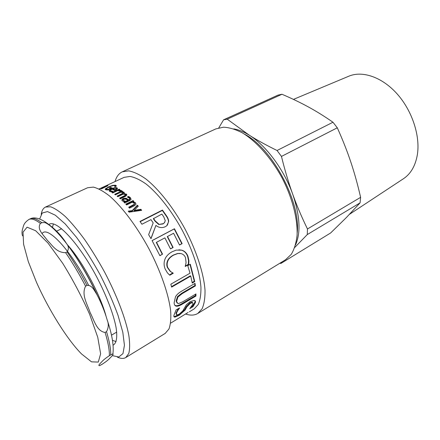 <?xml version="1.0" encoding="UTF-8"?>
<svg xmlns="http://www.w3.org/2000/svg" width="440" height="440" viewBox="0 0 440 440"><rect width="100%" height="100%" fill="white"/><g stroke="black" fill="none" stroke-linecap="round" stroke-linejoin="round"><path stroke-width="0.66" d="M105.919 315.7C100.007 293.948 81.802 260.447 67.425 244.772M105.655 314.902L99.825 298.689C91.74 279.147 78.502 257.18 67.683 245.124M337.293 127.798C342.689 139.772 347.193 151.184 350.812 162.041C354.453 172.909 357.72 184.674 360.613 197.335L307.472 228.971C301.725 217.206 296.808 205.629 292.721 194.233C288.618 182.87 284.867 170.264 281.463 156.426L337.293 127.798L332.981 122.243L277.057 150.496C266.315 145.228 257.07 140.14 249.321 135.223C243.793 131.763 238.607 129.657 233.756 128.898M294.762 247.451L307.274 234.575L360.085 202.857L346.335 217.586L330.622 232.975L280.984 263.395L282.282 261.751M295.565 244.865C300.944 232.639 299.998 215.765 292.721 194.233C284.042 169.648 266.079 145.541 249.321 135.223L227.216 119.174L281.985 94.264L278.08 95.079L223.586 119.812L218.785 127.853M227.216 119.174L223.586 119.812M279.796 263.274L280.984 263.395M281.463 156.426L277.057 150.496M307.274 234.575L307.472 228.971M281.985 94.264C291.605 98.362 300.405 102.592 308.391 106.953C316.36 111.287 324.555 116.386 332.981 122.243M348.409 76.379L349.168 76.059C362.709 70.538 382.245 77.165 397.199 93.984C412.159 110.776 420.321 135.762 417.389 154.489C415.52 165.534 410.982 173.547 403.772 178.519L403.09 178.97M360.085 202.857L360.613 197.335M102.597 363.979L99.66 365.64C98.357 365.8 98.654 364.942 100.551 363.072C102.41 361.284 102.581 360.228 109.389 355.674L112.91 353.81C113.476 354.173 112.844 355.245 111.018 357.033C109.115 358.831 108.818 359.832 102.597 363.979M87.049 285.401C92.097 284.933 94.276 290.56 96.651 294.091C101.046 302.335 104.555 310.948 107.184 319.93C108.829 323.917 108.609 327.817 106.519 331.634L105.111 332.448C96.668 331.331 93.99 319.77 90.123 312.565C87.582 304.656 81.087 294.833 85.586 286.182L87.049 285.401C80.713 273.268 74.063 262.114 67.1 251.933L65.632 252.67C56.111 252.731 52.085 244.799 47.339 240.345C43.89 235.213 36.454 229.471 40.419 223.41L41.855 222.739C44.313 222.294 46.376 222.69 48.032 223.927C55.556 229.361 61.715 235.901 66.501 243.546C68.778 246.164 68.975 248.958 67.1 251.933M48.026 223.927C39.21 217.272 33.456 217.19 30.316 218.801L28.914 219.45C22.924 223.641 23.639 226.325 22.556 229.07C21.835 231.715 21.835 233.976 22.556 235.857M128.612 211.585L132.154 211.123L137.385 205.7L137.385 205.2L138.248 206.19L134.145 210.403L134.129 210.876L140.822 209.759L141.328 210.386M137.385 205.7L138.023 206.426M140.822 209.759L140.855 209.297L141.691 210.331L129.096 212.168L128.238 211.145L132.165 210.639L137.385 205.2M134.145 210.403L140.855 209.297M132.154 211.123L132.165 210.639M126.187 204.512L133.15 201.119L133.106 200.58L133.898 201.394L133.089 201.79L133.128 202.323L135.553 203.34L135.993 204.1M133.15 201.119L133.573 201.553M129.041 207.609L134.382 204.749L134.459 204.061M133.089 201.79L135.531 202.818L135.9 204.402L134.261 205.81L129.508 208.142L128.711 207.246L134.359 204.232L134.162 203.159L132.061 202.29L126.605 204.952L125.818 204.122L133.106 200.58M116.21 189.805L116.468 189.563L116.094 188.276L114.763 188.172L113.031 188.7L113.24 189.354L115.181 190.322M115.231 190.295L115.06 189.712L116.27 188.914M113.031 188.7L115.06 189.712M116.468 189.563L116.468 189.035M110.594 190.828L110.996 191.604L111.799 191.84M116.056 188.26L117.546 188.623M112.316 189.228L113.097 188.914M109.389 191.219L110.611 190.08M110.677 191.752L109.742 191.455L109.186 190.526L111.557 188.81C114.037 187.682 115.891 187.358 117.117 187.831L117.453 188.799L114.785 190.509L112.107 189.134L110.44 190.339L110.792 190.949L113.003 191.274L111.678 191.895L110.677 191.752M112.052 191.719L111.903 191.224M110.429 188.243L111.617 188.331M106.651 189.184L107.195 189.954M114.615 185.74L116.314 186.115M105.479 189.668L106.458 188.821M106.887 189.937L105.738 189.772L105.215 189.024L108.532 186.923L112.689 185.372L115.566 185.18L116.336 186.104L114.818 186.813L114.945 186.191L114.411 185.663C113.35 185.46 111.606 185.917 109.186 187.028L106.728 188.463L106.816 189.25L108.092 189.442L110.556 188.287L109.461 187.919L110.567 187.402L112.299 188.012L108.136 189.959L106.887 189.937M110.803 188.067L110.567 187.402M110.715 188.755L110.556 188.287M108.257 189.904L108.092 189.442M115.115 186.676L114.945 186.191M116.325 185.961L116.193 185.592M106.007 186.23L107.96 185.702L101.475 188.892L106.546 186.098L99.352 189.096M106.321 185.961L105.958 186.131M99.33 189.085L106.276 185.862M108.014 184.927L106.309 185.653L108.014 184.927M105.204 186.225L99.187 189.019M99.127 188.986L105.182 186.175M158.752 224.494L163.229 223.652L164.302 222.904L165.286 220.726L163.774 216.882L161.854 214.088L153.351 218.708L155.029 221.172L158.752 224.494L163.048 223.927L164.736 222.415M153.472 218.361L155.166 220.847L158.917 224.208M140.151 221.689L162.338 210.441L162.454 210.062L166.21 215.419C167.855 217.657 168.674 219.709 168.657 221.579L166.766 225.759L165.391 226.661C162.052 228.223 158.901 227.799 155.925 225.396L150.931 238.552M162.338 210.441L166.056 215.749C167.69 217.96 168.493 219.995 168.471 221.848L167.398 225.137M155.925 225.396L151.014 238.689L148.638 234.663L153.186 222.899L150.975 219.632L141.933 224.24L139.981 221.447L162.454 210.062M152.108 240.62L174.224 228.948L181.803 243.65L182.116 243.617L179.531 245.02L173.586 233.25L167.272 236.621L172.821 247.539L173.124 247.495L170.5 248.919L164.885 237.87L156.524 242.308L156.288 242.457L162.272 254.271L159.852 255.591M172.821 247.539L170.456 248.82M181.803 243.65L179.482 244.915M162.272 254.271L159.902 255.695L152.081 240.565L174.46 228.756L182.116 243.617M156.524 242.308L162.575 254.243M167.519 236.467L173.124 247.495M172.838 272.861L169.505 274.978M180.114 253.429L177.48 253.523L173.25 255.096C170.286 256.795 168.361 258.77 167.481 261.008C166.606 263.236 166.568 265.381 167.371 267.443L170.187 271.376L172.453 272.69M178.871 249.777L181.478 250.173C184.299 251.02 186.335 253.028 187.589 256.196L188.529 260.601L188.315 264.358L185.207 266.112M167.398 272.828L165.132 268.945C163.873 265.766 163.779 262.631 164.846 259.534C165.941 256.465 168.355 253.875 172.095 251.768L176.193 250.113L181.814 250.19C184.646 251.053 186.692 253.088 187.957 256.289L188.914 260.733L188.711 264.523L185.246 266.481L186.071 262.603L185.499 257.642C184.679 255.569 183.227 254.227 181.148 253.605L177.782 253.556L173.586 255.123C170.615 256.822 168.691 258.803 167.816 261.063C166.947 263.302 166.914 265.463 167.728 267.548L170.561 271.53L173.288 273.24L169.769 275.226L167.398 272.828M172.909 273.059L173.288 273.24M170.187 271.376L170.561 271.53M188.315 264.358L188.711 264.523M188.529 260.601L188.914 260.733M190.02 264.38L194.315 281.243L194.75 281.589L192.247 283.047L190.762 276.089L190.344 275.814L171.507 286.655M194.315 281.243L192.148 282.502M190.762 276.089L171.628 287.111L170.83 284.207L190.02 273.207L187.759 265.661L190.306 264.22L194.75 281.589M195.514 294.206L195.481 295.565L182.446 303.325C179.553 305.113 177.392 305.905 175.956 305.695L174.878 305.277M194.689 283.553L194.964 285.511L181.726 293.271L177.496 296.615L176.132 300.988L176.996 302.858M176.391 306.174L176.049 306.103C174.933 305.855 174.29 304.777 174.114 302.88L175.478 296.819C176.677 294.701 178.772 292.798 181.759 291.11L195.041 283.349L195.404 285.895L182.166 293.667L177.931 297.022L176.566 301.428L177.843 303.507L178.552 303.567L182.804 301.757L195.954 293.942L195.921 296.043L182.881 303.815C179.988 305.608 177.826 306.394 176.391 306.174L175.956 305.695M195.481 295.565L195.921 296.043M194.964 285.511L195.404 285.895M192.654 302.736L192.06 302.159L189.871 302.819L186.373 306.444L184.701 309.518L178.756 314.721L174.674 316.486L173.877 316.382M194.964 300.658L194.992 301.989L192.61 306.081L191.45 306.779M178.332 308.583L175.972 313.148L176.336 314.474M175.087 317.064L174.669 317.059C173.954 317.059 173.712 316.465 173.943 315.277L176.099 309.92L179.636 307.94C177.771 310.382 176.693 312.301 176.396 313.698L176.825 315.057L179.251 314.149L182.831 310.855L186.379 304.75L190.229 301.576L194.409 300.416C195.349 300.663 195.685 301.367 195.415 302.527L193.023 306.647L189.788 308.6L193.039 304.051L192.478 302.682L190.3 303.341L186.797 306.983L185.119 310.079L179.163 315.304L175.087 317.064L174.674 316.486M192.61 306.081L193.023 306.647M170.615 323.169L188.1 312.45M119.4 190.696L120.797 190.795M112.651 192.962L119.361 189.799L119.174 189.156L119.862 189.569L118.789 190.069L121.314 190.548L120.059 191.142L117.777 190.553L112.662 192.968L111.98 192.549L119.174 189.156M118.932 190.581L118.789 190.069M124.443 194.244L126.868 195.041M122.265 192.396L124.355 193.006M115.28 194.75L122.177 191.615M117.629 196.554L122.892 193.892L122.975 193.364M120.065 198.6L125.362 195.894L125.444 195.333M120.329 198.836L119.581 198.176L125.252 195.294L125.136 194.53L123.211 194.123L117.827 196.708L117.095 196.125L122.755 193.276L122.656 192.572L120.802 192.264L115.396 194.832L114.686 194.326L121.902 190.899L122.617 191.406L121.825 191.78L123.992 192.165L124.35 193.028L123.882 193.639L126.478 194.134L126.852 195.09L125.125 196.537L120.329 198.836M123.992 194.167L123.882 193.639M121.957 192.335L121.825 191.78M122.056 191.532L121.902 190.899M122.892 193.892L122.755 193.276M125.362 195.894L125.252 195.294M123.415 200.299L123.739 201.163L125.807 201.911L125.741 201.35L127.765 200.365L126.082 199.183L124.058 199.166L123.343 199.793L123.657 200.59L125.741 201.35M125.807 201.911L127.831 200.931L127.765 200.365M124.339 202.62L124.784 202.406L124.713 201.845L122.243 200.877L121.908 199.678L123.184 198.484L126.143 198.215L128.739 199.898L129.756 198.946L129.19 198.061L127.309 197.01L128.552 196.411L130.273 197.544L131.065 199.392L129.707 200.574L124.718 203L123.937 202.219L124.713 201.845M127.991 197.307L128.639 196.994L131.126 199.144M121.946 200.475L123.283 199.073L126.225 198.798L128.805 200.459L129.789 199.689L129.729 199.177M128.639 196.994L128.552 196.411M128.805 200.459L128.739 199.898M126.225 198.798L126.143 198.215M122.007 200.239L121.913 199.656M99.088 188.969L124.108 177.359L130.014 176.446C134.695 177.287 139.964 179.751 145.833 183.832C157.899 193.292 171.54 210.562 182.474 230.687C193.083 250.987 199.815 271.937 200.943 287.232C201.058 294.377 200.167 300.124 198.253 304.475L194.2 308.869L189.332 311.823M175.874 305.91L175.027 305.377M52.498 227.189L53.378 223.971M116.078 341.6L112.47 340.324M49.368 224.158C56.821 219.852 78.755 243.144 96.487 276.518C106.299 295.168 113.465 313.935 116.012 327.179C117.513 336.567 116.628 342.584 113.685 344.823L113.058 345.131M39.666 219.016L42.235 213.01L47.509 211.585L55.33 215.21L65.285 224.004L76.714 237.584C84.799 248.76 92.642 261.228 100.243 274.984C107.388 288.976 113.306 302.418 118.014 315.304L122.804 332.239L124.438 345.252L122.98 353.59L118.767 357L112.277 355.619M41.2 214.33C41.817 210.562 43.263 208.131 45.54 207.037L50.584 206.795C54.797 208.28 59.78 211.591 65.527 216.728C71.627 222.893 78.067 230.61 84.854 239.866C91.685 249.854 98.28 260.618 104.638 272.173C116.93 295.554 125.813 319.061 128.859 335.55C129.921 343.189 129.894 349.168 128.772 353.496L125.763 357.55C123.58 358.826 120.753 358.672 117.288 357.088M45.54 207.037L87.549 187.759L93.335 187.11C98.016 188.265 103.395 191.202 109.467 195.921C122.04 206.773 136.703 226.215 148.841 248.611C160.672 271.178 168.63 294.19 170.632 310.679C171.16 318.351 170.599 324.451 168.955 328.983L165.181 333.421L125.763 357.55M115.044 181.566C116.391 176.743 118.795 173.498 122.265 171.831L128.623 170.863C133.65 171.765 139.326 174.411 145.64 178.794C158.642 188.953 173.355 207.554 185.147 229.262C196.592 251.152 203.83 273.74 205.018 290.197C205.134 297.886 204.166 304.068 202.114 308.748L197.758 313.484C194.447 315.436 190.416 315.623 185.658 314.05M122.265 171.831L215.787 128.925L223.471 127.193C229.306 127.474 235.642 129.388 242.479 132.935C256.382 141.356 271.079 157.806 281.941 177.672C292.375 197.764 297.841 219.137 297.077 235.373C296.208 243.029 294.267 249.354 291.247 254.353L285.522 259.771L197.758 313.484M244.47 134.145C272.206 148.17 301.004 202.202 297.182 233.046M97.279 295.257L96.96 294.536M81.791 266.079L79.31 262.213M36.438 282.172C48.598 309.601 67.139 339.427 81.516 353.92L91.52 361.851L98.291 362.076L100.628 353.788L97.757 337.293L89.672 314.402C81.906 296.868 72.925 279.84 62.728 263.324L48.098 243.183L35.69 230.753L27.076 227.189L23.023 232.15L23.59 244.272L28.309 261.635L36.438 282.172M41.855 222.739C36.773 218.922 32.923 217.613 30.3 218.812M110.737 354.866C110.864 349.217 109.456 341.473 106.519 331.634M97.411 295.504C81.868 261.52 57.739 228.492 45.397 222.761M40.419 223.41C35.354 219.582 31.515 218.262 28.914 219.45M85.586 286.182C79.244 274.038 72.589 262.867 65.632 252.67M109.389 355.674C109.494 350.036 108.07 342.293 105.111 332.448M42.114 233.591C47.196 225.192 70.713 249.986 88.572 285.202M135.553 203.34L135.531 202.818M134.382 204.749L134.359 204.232M132.902 205.711L132.886 205.2M110.996 191.604L110.792 190.949M117.315 188.485L117.117 187.831M111.727 189.321L111.557 188.81M107.058 189.91L106.816 189.25M115.803 185.84L115.566 185.18M112.827 185.724L112.689 185.372M108.669 187.275L108.532 186.923M105.672 189.426L105.418 188.76M163.048 223.927L163.229 223.652M155.029 221.172L155.166 220.847M166.056 215.749L166.21 215.419M167.371 267.443L167.728 267.548M167.481 261.008L167.816 261.063M173.25 255.096L173.586 255.123M187.589 256.196L187.957 256.289M181.478 250.173L181.814 250.19M182.446 303.325L182.881 303.815M176.132 300.988L176.566 301.428M177.496 296.615L177.931 297.022M181.726 293.271L182.166 293.667M178.756 314.721L179.163 315.304M184.701 309.518L185.119 310.079M186.373 306.444L186.797 306.983M189.871 302.819L190.3 303.341M194.992 301.989L195.415 302.527M175.972 313.148L176.396 313.698M121.143 190.63L121.072 190.339M126.594 194.739L126.478 194.134M124.13 192.786L123.992 192.165M121.429 194.739L121.297 194.123M123.899 196.757L123.789 196.157M123.739 201.163L123.657 200.59M130.35 198.115L130.273 197.544M129.822 199.507L129.756 198.946M129.036 200.343L128.97 199.782M123.283 199.073L123.184 198.484M61.622 228.745L56.595 231.165M116.705 332.096L111.491 335.159M349.168 76.059L293.442 99.391M403.772 178.519L349.553 214.269M66.528 243.595C77.55 258.203 87.582 275.017 96.618 294.03M107.212 320.023C112.063 334.334 113.966 345.598 112.91 353.81M134.475 204.578L134.459 204.066M116.573 189.387L116.375 188.744M109.401 191.186L109.186 190.526M105.446 189.646L105.215 189.024M177.48 253.523L177.782 253.556M175.593 305.618L176.049 306.103M174.24 316.486L174.669 317.059M192.06 302.159L192.478 302.682M123.041 193.666L122.909 193.056M125.505 195.668L125.395 195.074M129.789 199.689L129.723 199.133M121.996 200.266L121.908 199.678"/></g></svg>
